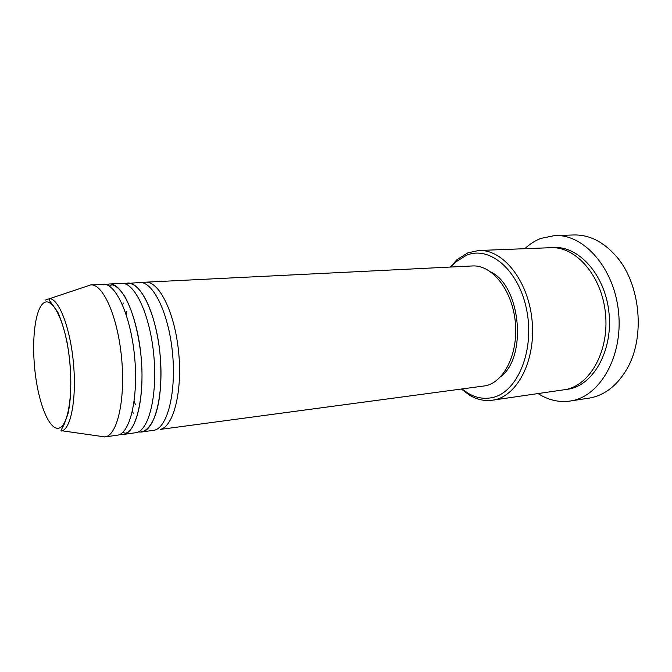 <?xml version="1.0" encoding="UTF-8"?>
<svg xmlns="http://www.w3.org/2000/svg" width="672" height="672" viewBox="0 0 672 672"><rect width="100%" height="100%" fill="white"/><g stroke="black" fill="none" stroke-linecap="round" stroke-linejoin="round"><path stroke-width="1.01" d="M160.49 429.383L485.486 385.795C504.487 382.024 518.776 352.573 515.189 320.939C511.812 289.271 491.618 264.6 472.416 265.961L145.538 282.19C158.936 280.955 174.611 312.018 178.567 351.414C182.675 390.793 173.746 426.191 160.49 429.383M124.673 283.735L139.625 282.484C152.872 281.249 168.437 312.43 172.402 351.977C176.518 391.49 167.714 426.989 154.61 430.172L141.338 432.054L138.272 431.953M133.316 413.246L132.367 411.331M122.623 305.088L123.203 303.03M127.663 283.08C140.633 281.854 155.954 313.27 159.936 353.102C164.069 392.91 155.534 428.618 142.708 431.768L141.338 432.054M106.369 284.71L109.427 283.987L121.624 283.382C134.45 282.156 149.646 313.698 153.636 353.674C157.777 393.624 149.386 429.442 136.702 432.575L123.236 434.49L120.103 434.33M109.427 283.987C121.943 282.769 136.895 314.555 140.91 354.824C145.06 395.069 136.945 431.105 124.564 434.196L123.236 434.49M45.31 300.098L90.804 284.911L103.261 284.29C115.626 283.08 130.444 314.992 134.467 355.412C138.634 395.8 130.662 431.945 118.432 435.019L104.756 436.968L100.246 436.288M462.092 389.021L467.998 393.204C475.65 397.74 483.512 399.244 491.585 397.723C516.499 393.464 534.677 352.33 526.949 311.422C519.565 270.421 489.653 245.129 466.284 255.36L455.944 261.836L450.895 267.028M450.215 267.061L457.086 259.585L467.796 252.865L478.59 250.513C502.589 249.001 528.016 279.955 531.997 319.729C536.256 359.478 517.742 395.791 493.954 399.941L492.332 400.218C484.512 401.26 476.91 399.588 469.535 395.203L461.42 389.105M570.074 401.05L589.873 397.992C604.598 395.22 616.787 385.829 626.43 369.802C645.716 338.15 640.71 283.626 615.989 256.015C603.246 241.66 589.21 234.646 573.863 234.965L554.887 235.544C583.951 233.99 614.401 268.262 618.584 312.362C623.087 356.429 599.92 396.388 571.108 400.882L570.074 401.05C558.911 402.595 548.251 400.1 538.096 393.582M478.59 250.513L550.696 247.691C575.635 246.187 601.633 275.428 605.43 313.068C609.504 350.675 590.142 385.316 565.429 389.584L492.332 400.218M142.598 282.786L145.538 282.19M490.871 271.967C520.892 286.205 527.428 357.42 500.497 376.883M524.798 248.707C529.654 244.129 534.996 240.702 540.809 238.417L554.887 235.544M91.064 284.903C103.118 284.105 117.541 316.445 121.498 357.017C125.588 397.564 117.911 433.642 106.042 436.682L104.756 436.968M59.388 427.997C68.729 425.099 73.718 390.323 68.981 354.808C64.369 319.225 51.87 295.739 43.294 303.282C34.642 310.304 31.332 343.148 35.381 374.556C39.304 406.006 50.114 431.441 59.388 427.997M61.429 431.046L60.976 430.391L64.092 424.561L67.99 413.776C72.005 396.136 71.694 367.349 67.049 342.157C64.436 330.137 61.337 320.09 57.75 312.026L49.392 300.418L49.274 298.612C58.624 298.351 69.93 326.659 73.315 361.67C76.81 396.665 71.341 427.963 62.219 430.819L105.017 436.926M552.443 247.666C577.576 244.894 604.506 273.487 608.84 311.447C613.469 349.356 593.972 384.779 568.907 389.08L565.471 389.575M126.815 311.321L126.202 314.622M134.156 401.31L135.358 404.443M127.268 284.819L128.251 283.105C142.943 284.315 155.719 315.227 159.902 352.724C163.262 390.272 158.13 424.914 142.708 431.752L141.91 431.928L140.633 430.416M109.301 286.112L111.712 284.861C114.82 285.13 118.843 287.515 124.908 296.722C132.443 310.456 137.71 329.221 140.692 353.018C145.48 393.742 136.466 431.558 125.32 433.213L122.724 432.415M467.998 393.204L469.535 395.203M455.944 261.836L457.086 259.585"/></g></svg>

